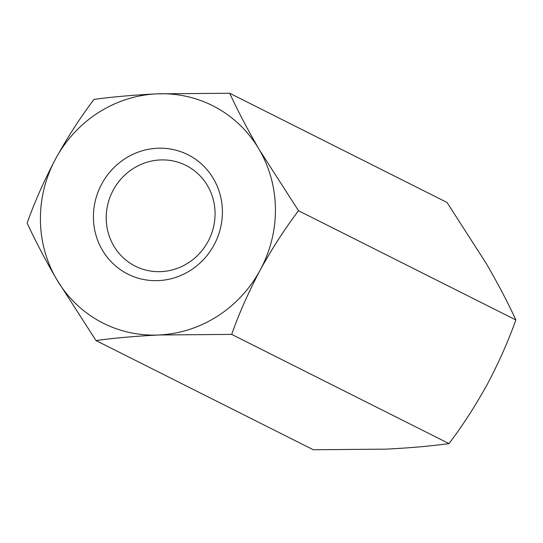 <?xml version="1.0" encoding="UTF-8"?>
<svg xmlns="http://www.w3.org/2000/svg" width="543" height="543" viewBox="0 0 543 543"><rect width="100%" height="100%" fill="white"/><g stroke="black" fill="none" stroke-linecap="round" stroke-linejoin="round"><path stroke-width="0.81" d="M94.007 99.41C80.479 117.227 67.699 137.006 55.657 158.766C44.037 180.765 34.535 202.2 27.15 223.058C34.908 240.02 44.743 258.773 56.642 279.333L95.982 340.549C114.268 338.031 135.241 336.178 158.902 334.99L231.664 334.386C239.049 313.521 248.551 292.086 260.172 270.088A121.741 116.419 -63.3 0 0 259.187 149.522C247.323 129.024 237.488 110.27 229.689 93.247L156.927 93.858C133.34 95.039 112.367 96.892 94.007 99.41M298.521 210.738C284.994 228.549 272.213 248.327 260.172 270.088A121.741 116.419 -63.3 0 1 158.902 334.99A121.741 116.419 -63.3 0 1 56.642 279.333A121.741 116.419 -63.3 0 1 55.657 158.766A121.741 116.419 116.7 0 1 156.927 93.858A121.741 116.419 -63.3 0 1 259.187 149.522L298.521 210.738L515.85 319.942C508.092 302.98 498.257 284.227 486.358 263.667L447.018 202.451L229.689 93.247M515.85 319.942C508.452 340.828 498.949 362.262 487.342 384.234C475.288 406.015 462.507 425.8 448.993 443.59L231.664 334.386M448.993 443.59C430.633 446.108 409.66 447.961 386.073 449.142L313.311 449.753L95.982 340.549M101.792 183.873A66.816 63.898 116.7 0 1 213.501 178.803A66.816 63.898 116.7 0 1 158.454 280.602A66.816 63.898 116.7 0 1 101.792 183.873M187.457 166.199A56.384 53.92 -63.3 0 0 185.957 165.418A56.384 53.92 -63.3 0 0 113.283 190.016A56.384 53.92 -63.3 0 0 135.329 266.179A56.384 53.92 -63.3 0 0 208.417 240.793A56.384 53.92 -63.3 0 0 187.457 166.199"/></g></svg>
